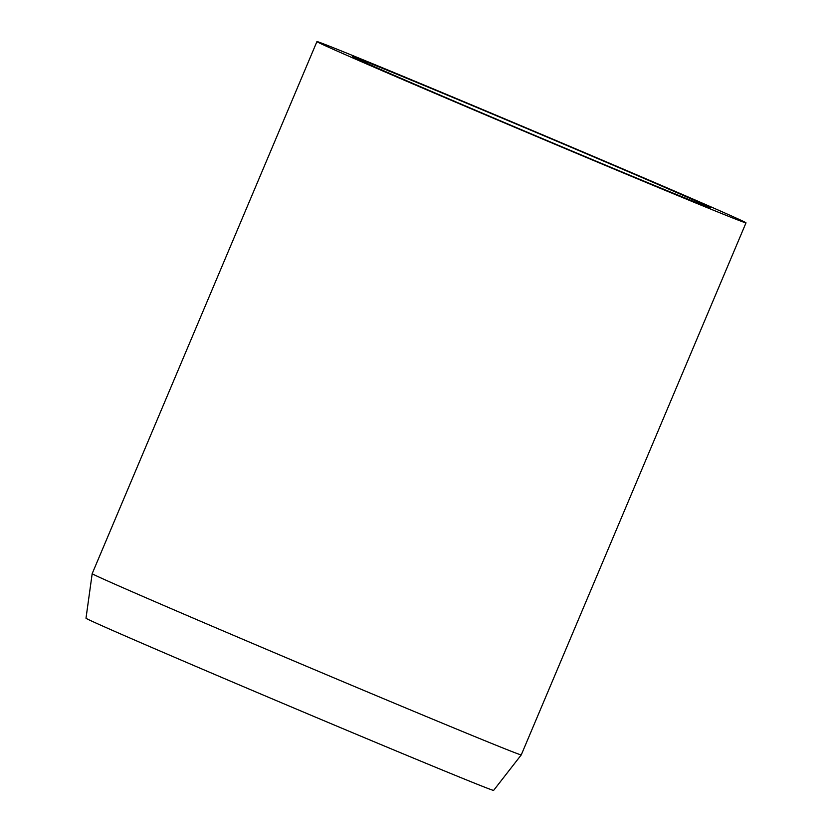 <?xml version="1.0" encoding="UTF-8"?>
<svg xmlns="http://www.w3.org/2000/svg" width="832" height="832" viewBox="0 0 832 832"><rect width="100%" height="100%" fill="white"/><g stroke="black" fill="none" stroke-linecap="round" stroke-linejoin="round"><path stroke-width="1.25" d="M521.258 754.894L493.615 790.4A221.25 1.841 22.9 0 1 313.342 716.227A221.25 1.841 22.9 0 1 91.707 621.098A221.25 1.841 22.9 0 1 85.998 618.218L92.186 573.654A232.898 1.934 22.9 0 0 92.186 573.654A232.898 1.934 22.9 0 0 98.186 576.69A232.898 1.934 22.9 0 0 331.49 676.822A232.898 1.934 22.9 0 0 521.258 754.894L746.002 222.851A232.898 1.934 22.9 0 0 740.002 219.814A232.898 1.934 22.9 0 0 506.459 119.569A232.898 1.934 22.9 0 0 316.93 41.6A232.898 1.934 22.9 0 0 322.93 44.637A232.898 1.934 22.9 0 0 556.473 144.882A232.898 1.934 22.9 0 0 746.002 222.851M573.477 151.674A194.074 1.612 22.9 0 0 705.245 205.213A194.074 1.612 22.9 0 0 489.455 112.778A194.074 1.612 22.9 0 0 357.687 59.238A194.074 1.612 22.9 0 0 573.477 151.674M358.488 59.54C364.489 62.806 476.975 111.238 573.331 151.611C645.466 181.958 700.731 204.516 704.163 205.566L704.101 205.546M92.186 573.643L316.93 41.6"/></g></svg>

